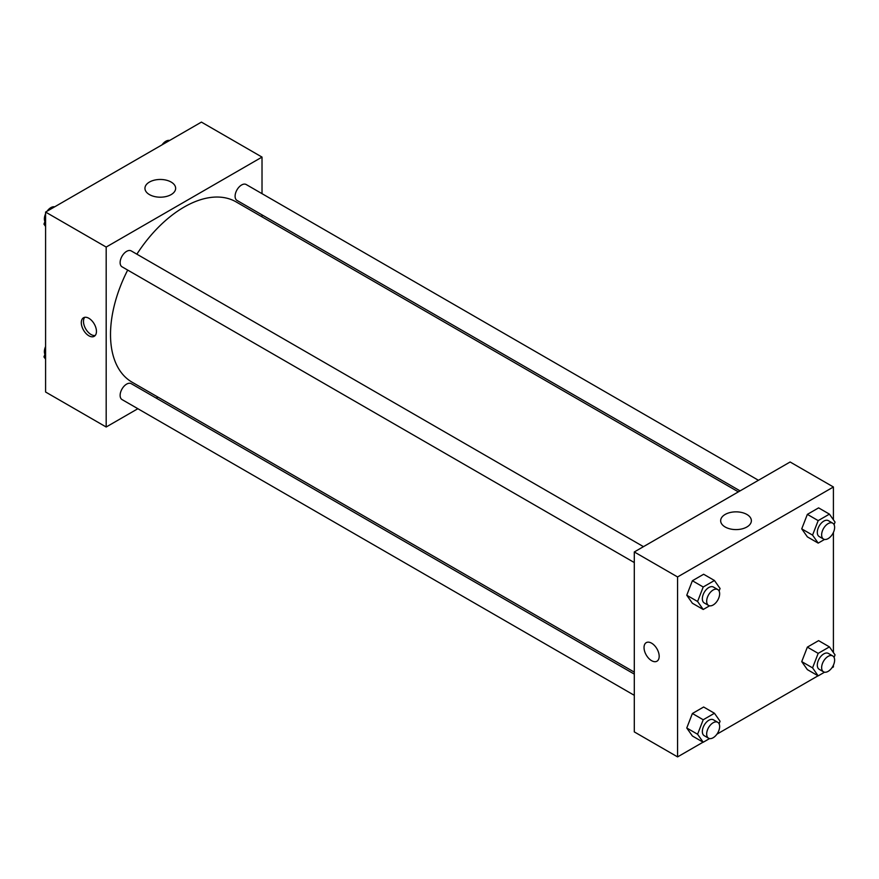 <?xml version="1.0" encoding="UTF-8"?>
<svg xmlns="http://www.w3.org/2000/svg" width="879" height="879" viewBox="0 0 879 879"><rect width="100%" height="100%" fill="white"/><g stroke="black" fill="none" stroke-linecap="round" stroke-linejoin="round"><path stroke-width="1.32" d="M137.871 408.713L106.183 427.007L45.587 392.012L45.587 212.07L201.423 122.104L262.019 157.088L262.019 193.677M262.019 214.883L262.019 216.86M149.441 182.063A15.35 8.867 180 0 1 166.175 180.14A15.35 8.867 180 0 1 175.646 188.337A15.35 8.867 180 0 1 160.297 197.193A15.35 8.867 180 0 1 144.947 188.337A15.35 8.867 180 0 1 149.441 182.063M106.183 427.007L106.183 247.065L45.587 212.07M106.183 247.065L262.019 157.088M88.878 335.789A10.713 6.186 60 0 1 81.879 326.34A10.713 6.186 60 0 1 83.516 317.758A10.713 6.186 60 0 1 94.229 323.944A10.713 6.186 60 0 1 94.229 336.316A10.713 6.186 60 0 1 88.878 335.789M84.725 317.33A10.713 6.186 -120 0 0 84.395 326.087A10.713 6.186 -120 0 0 91.053 334.525A10.713 6.186 -120 0 0 95.207 335.492M157.956 397.121L156.231 398.11M643.472 546.661L131.213 250.911A9.186 5.307 120 0 0 122.027 256.207A9.186 5.307 120 0 0 122.027 266.809L634.297 562.56M634.297 674.116L131.213 383.662A9.186 5.307 120 0 0 124.137 386.123A9.186 5.307 120 0 0 120.126 395.363A9.186 5.307 120 0 0 122.027 399.571L634.297 695.322M758.445 480.286L246.186 184.524A9.186 5.307 120 0 0 239.11 186.985A9.186 5.307 120 0 0 235.1 196.226A9.186 5.307 120 0 0 237 200.434L740.085 490.889M127.686 270.073A104.074 60.08 120 0 0 110.512 334.536A104.074 60.08 120 0 0 132.07 382.178L634.297 672.127M738.36 491.877L236.143 201.917A104.074 60.08 120 0 0 136.86 254.174M703.079 742.173L677.577 756.896L634.297 731.899L634.297 551.957L790.122 461.991L833.413 486.988L833.413 519.797M716.934 734.174L818.052 675.797M831.908 667.798L833.413 666.93L833.413 665.194M686.763 595.237L692.388 603.247L686.763 595.237L692.388 580.744L686.763 595.237L697.585 601.489L703.211 586.996L714.451 580.503L720.077 588.501L719.099 591.029M703.639 574.251L692.388 580.744L703.639 574.251L714.451 580.503M801.736 528.861L807.361 536.86L801.736 528.861L807.361 514.369L801.736 528.861L812.559 535.113L818.184 520.621L829.424 514.127L835.05 522.126L834.072 524.653M818.602 507.875L807.361 514.369L818.602 507.875L829.424 514.127M801.736 661.623L807.361 669.622L801.736 661.623L807.361 647.131L801.736 661.623L812.559 667.864L818.184 653.372L829.424 646.889L835.05 654.888L834.072 657.415M818.602 640.637L807.361 647.131L818.602 640.637L829.424 646.889M677.577 756.896L677.577 576.954L833.413 486.988M833.413 532.432L833.413 652.559M686.763 727.999L692.388 735.998L686.763 727.999L692.388 713.506L686.763 727.999L697.585 734.251L703.211 719.758L714.451 713.265L720.077 721.263L719.099 723.791M703.639 707.013L692.388 713.506L703.639 707.013L714.451 713.265M725.164 526.993A15.35 8.867 180 0 1 720.659 520.72A15.35 8.867 180 0 1 736.02 511.853A15.35 8.867 180 0 1 751.369 520.72A15.35 8.867 180 0 1 741.898 528.916A15.35 8.867 180 0 1 725.164 526.993M677.577 576.954L634.297 551.957M659.184 656.305A10.713 6.186 60 0 1 656.965 661.206A10.713 6.186 60 0 1 646.252 655.02A10.713 6.186 60 0 1 646.252 642.648A10.713 6.186 60 0 1 654.503 645.527A10.713 6.186 60 0 1 659.184 656.305M646.252 642.648A10.713 6.186 -120 0 0 646.252 655.02A10.713 6.186 -120 0 0 656.965 661.206M709.573 605.818L703.211 609.488L697.585 601.489M717.747 589.545L713.429 587.04A9.186 5.307 120 0 0 706.353 589.501A9.186 5.307 120 0 0 702.343 598.742A9.186 5.307 120 0 0 704.244 602.95L708.573 605.444A9.186 5.307 120 0 0 717.747 600.148A9.186 5.307 120 0 0 717.747 589.545A9.186 5.307 120 0 0 710.671 592.006A9.186 5.307 120 0 0 706.672 601.247A9.186 5.307 120 0 0 708.573 605.444M703.211 609.488L692.388 603.247M703.211 586.996L692.388 580.744M824.546 539.442L818.184 543.112L812.559 535.113M832.721 523.17L828.392 520.665A9.186 5.307 120 0 0 821.316 523.126A9.186 5.307 120 0 0 817.305 532.366A9.186 5.307 120 0 0 819.217 536.575L823.546 539.069A9.186 5.307 120 0 0 832.721 533.773A9.186 5.307 120 0 0 832.721 523.17A9.186 5.307 120 0 0 825.645 525.631A9.186 5.307 120 0 0 821.634 534.871A9.186 5.307 120 0 0 823.546 539.069M818.184 543.112L807.361 536.86M818.184 520.621L807.361 514.369M709.573 738.569L703.211 742.25L697.585 734.251M717.747 722.296L713.429 719.802A9.186 5.307 120 0 0 706.353 722.263A9.186 5.307 120 0 0 702.343 731.504A9.186 5.307 120 0 0 704.244 735.712L708.573 738.206A9.186 5.307 120 0 0 717.747 732.899A9.186 5.307 120 0 0 717.747 722.296A9.186 5.307 120 0 0 710.671 724.757A9.186 5.307 120 0 0 706.672 733.998A9.186 5.307 120 0 0 708.573 738.206M703.211 742.25L692.388 735.998M703.211 719.758L692.388 713.506M824.546 672.193L818.184 675.874L812.559 667.864M832.721 655.921L828.392 653.427A9.186 5.307 120 0 0 821.316 655.888A9.186 5.307 120 0 0 817.305 665.128A9.186 5.307 120 0 0 819.217 669.326L823.546 671.831A9.186 5.307 120 0 0 832.721 666.524A9.186 5.307 120 0 0 832.721 655.921A9.186 5.307 120 0 0 825.645 658.382A9.186 5.307 120 0 0 821.634 667.622A9.186 5.307 120 0 0 823.546 671.831M818.184 675.874L807.361 669.622M818.184 653.372L807.361 647.131M45.587 226.441L43.95 224.112L45.587 219.893M49.499 209.817L60.948 203.203M45.587 225.057L43.95 224.112M45.587 213.806A9.186 5.307 120 0 0 44.379 218.871A9.186 5.307 120 0 0 44.928 221.585M54.454 206.807A9.186 5.307 120 0 0 47.092 211.202M164.472 143.442L175.921 136.827M169.427 140.431A9.186 5.307 120 0 0 162.066 144.826M45.587 359.203L43.95 356.874L45.587 352.655M45.587 357.819L43.95 356.874M45.587 346.568A9.186 5.307 120 0 0 44.379 351.633A9.186 5.307 120 0 0 44.928 354.347"/></g></svg>
